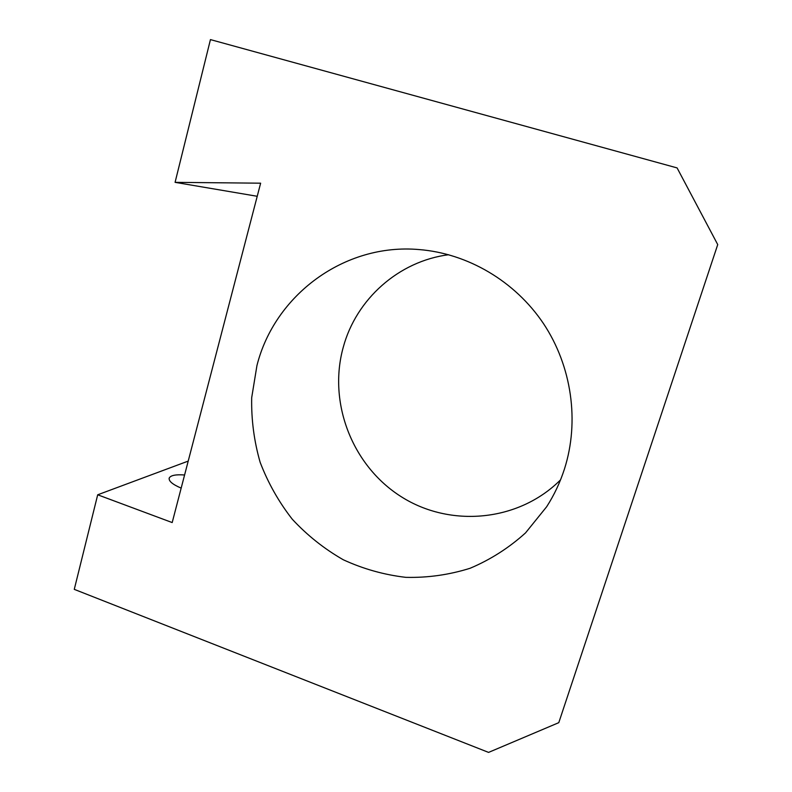 <?xml version="1.0" encoding="UTF-8"?>
<svg xmlns="http://www.w3.org/2000/svg" width="792" height="792" viewBox="0 0 792 792"><rect width="100%" height="100%" fill="white"/><g stroke="black" fill="none" stroke-linecap="round" stroke-linejoin="round"><path stroke-width="1.19" d="M560.538 479.863C518.503 521.908 450.193 527.838 401.306 496.762C352.242 465.864 327.73 402.692 343.302 347.074C356.192 299.386 398.435 261.182 448.698 254.717M564.498 468.864C560.152 482.377 554.202 495 546.658 506.741L525.532 532.897C508.919 547.896 490.446 559.687 470.121 568.26C449.143 574.843 427.71 577.873 405.821 577.348C384.08 574.804 363.251 568.953 343.322 559.786C324.274 548.886 307.256 535.372 292.278 519.225C278.725 501.861 268.023 482.892 260.152 462.32C254.074 441.164 251.252 419.631 251.688 397.713L256.945 365.548C274.497 295.475 343.936 242.966 419.027 249.559C467.607 253.39 514.948 281.051 543.47 323.572C571.804 366.211 579.615 421.393 564.498 468.864M175.082 182.348L260.637 183.19L172.191 522.562L97.693 494.792L74.27 589.357L488.575 752.4L558.786 722.66L717.73 244.589L677.091 167.914L210.444 39.6L175.082 182.348L257.222 196.287M97.693 494.792L188.219 461.092M181.17 488.12C172.438 484.377 168.468 480.992 169.25 477.972C170.745 475.339 175.854 474.339 184.595 474.992M169.25 477.972L169.102 478.546"/></g></svg>
